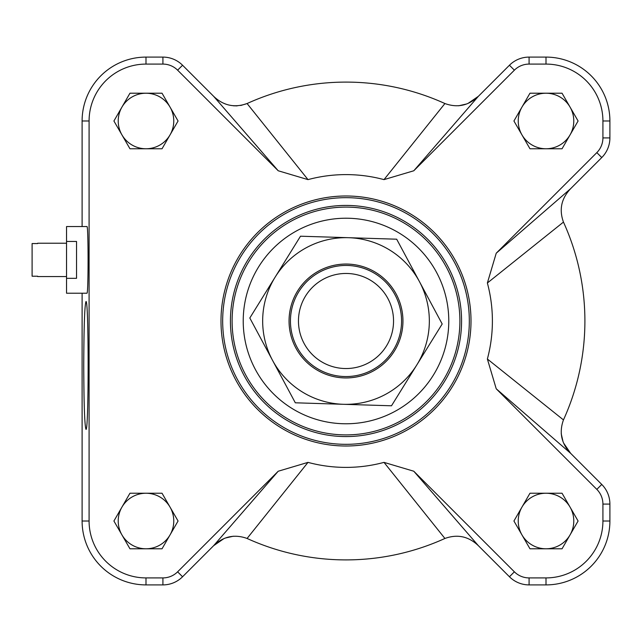 <?xml version="1.0" encoding="UTF-8"?>
<svg xmlns="http://www.w3.org/2000/svg" width="642" height="642" viewBox="0 0 642 642"><rect width="100%" height="100%" fill="white"/><g stroke="black" fill="none" stroke-linecap="round" stroke-linejoin="round"><path stroke-width="0.96" d="M66.543 243.222L37.653 243.222M37.653 243.559L32.1 243.559L32.1 276.221L37.653 276.221M66.543 278.315L66.543 226.554L86.951 226.554C88.444 224.941 88.444 294.83 86.951 293.217L66.543 293.217L66.543 278.315L76.542 278.315L76.542 241.456L66.543 241.456M468.211 103.29L478.354 96.324C468.588 105.649 457.441 108.057 444.914 103.539A238.896 238.896 0 0 0 247.082 103.539C234.587 108.057 223.44 105.657 213.65 96.324L278.211 170.772L308 179.624A146.392 146.392 0 0 1 384.004 179.624L413.785 170.772L514.378 70.179A20.793 20.793 0 0 1 529.088 64.088L546.005 64.088A56.905 56.905 0 0 1 602.918 120.993L602.918 137.918A20.793 20.793 0 0 1 596.827 152.619L496.226 253.213L487.374 282.994A146.392 146.392 0 0 1 487.374 359.006L496.226 388.787L596.827 489.381A20.793 20.793 0 0 1 602.918 504.082L602.918 521.007A56.905 56.905 0 0 1 546.005 577.912L529.088 577.912A20.793 20.793 0 0 1 514.378 571.821L413.785 471.228L384.004 462.376A146.392 146.392 0 0 1 308 462.376L278.219 471.228L177.617 571.821A20.793 20.793 0 0 1 162.916 577.912L145.991 577.912A56.905 56.905 0 0 1 89.086 521.007L89.086 120.993A56.905 56.905 0 0 1 145.991 64.088L162.916 64.088A20.793 20.793 0 0 1 177.617 70.179L278.219 170.772M563.708 443.213L570.674 453.356C561.349 443.582 558.949 432.443 563.459 419.916A238.896 238.896 0 0 0 563.459 222.084C558.941 209.589 561.349 198.442 570.674 188.644L496.234 253.213M223.793 538.71L213.65 545.676C223.416 536.351 234.563 533.943 247.082 538.461A238.896 238.896 0 0 0 444.914 538.461C457.417 533.943 468.556 536.343 478.354 545.676L413.785 471.228M278.211 471.228L213.65 545.676L182.561 576.765A27.783 27.783 0 0 1 162.916 584.902L145.991 584.902A63.895 63.895 0 0 1 82.104 521.007L82.104 293.217M496.234 388.787L570.674 453.356L601.763 484.445A27.783 27.783 0 0 1 609.9 504.082L609.9 521.007A63.895 63.895 0 0 1 546.005 584.902L529.088 584.902A27.783 27.783 0 0 1 509.443 576.765L478.354 545.676M413.785 170.772L478.354 96.324L509.443 65.235A27.783 27.783 0 0 1 529.088 57.098L546.005 57.098A63.895 63.895 0 0 1 609.9 120.993L609.9 137.918A27.783 27.783 0 0 1 601.763 157.555L570.674 188.644M82.104 226.554L82.104 120.993A63.895 63.895 0 0 1 145.991 57.098L162.916 57.098A27.783 27.783 0 0 1 182.561 65.235L213.65 96.324M529.971 148.767L513.929 120.993L529.971 93.21L562.047 93.21L578.089 120.993L562.047 148.767L529.971 148.767M162.033 493.233L178.067 521.007L162.033 548.79L129.957 548.79L113.915 521.007L129.957 493.233L162.033 493.233M162.033 93.21L178.067 120.993L162.033 148.767L129.957 148.767L113.915 120.993L129.957 93.21L162.033 93.21M513.929 521.007L529.971 493.233L562.047 493.233L578.089 521.007L562.047 548.79L529.971 548.79L513.929 521.007M309.035 201.588A125.005 125.005 0 0 1 468.508 296.147A125.005 125.005 0 0 1 358.493 445.379A125.005 125.005 0 0 1 220.992 321A125.005 125.005 0 0 1 408.505 212.743A125.005 125.005 0 0 1 408.505 429.257A125.005 125.005 0 0 1 220.992 321A125.005 125.005 0 0 1 408.505 212.743A125.005 125.005 0 0 1 408.505 429.257A125.005 125.005 0 0 1 220.992 321M232.107 321A113.891 113.891 0 0 1 402.951 222.365A113.891 113.891 0 0 1 402.951 419.635A113.891 113.891 0 0 1 232.107 321A113.891 113.891 0 0 1 402.951 222.365A113.891 113.891 0 0 1 402.951 419.635A113.891 113.891 0 0 1 232.107 321A113.891 113.891 0 0 1 402.951 222.365A113.891 113.891 0 0 1 402.951 419.635A113.891 113.891 0 0 1 232.107 321M458.693 105.786L466.381 104.028M223.769 103.282L225.478 103.98M233.351 105.786L237.115 105.882M240.726 105.497L247.082 103.539L308 179.624M233.311 536.214L225.623 537.972M561.22 433.695L562.97 441.383M83.749 365.442C83.885 326.714 84.632 305.415 85.98 301.555C88.845 298.466 88.845 432.427 85.98 429.337C84.632 425.477 83.885 404.179 83.749 365.442M521.954 507.116A27.783 27.783 0 0 1 570.064 507.116A27.783 27.783 0 0 1 546.005 548.79A27.783 27.783 0 0 1 521.954 507.116A27.783 27.783 0 0 0 546.005 548.79M170.05 107.102A27.783 27.783 0 0 1 145.991 148.767A27.783 27.783 0 0 1 121.94 107.102A27.783 27.783 0 0 1 173.773 120.993A27.783 27.783 0 0 1 170.05 134.884M170.05 507.116A27.783 27.783 0 0 1 145.991 548.79A27.783 27.783 0 0 1 121.94 507.116A27.783 27.783 0 0 1 173.773 521.007A27.783 27.783 0 0 1 170.05 534.898M546.005 148.767A27.783 27.783 0 0 1 521.954 107.102A27.783 27.783 0 0 1 570.064 107.102A27.783 27.783 0 0 1 546.005 148.767A27.783 27.783 0 0 1 521.954 107.102M570.064 507.116A27.783 27.783 0 0 1 570.064 534.898M145.991 148.767A27.783 27.783 0 0 1 121.94 107.102M145.991 548.79A27.783 27.783 0 0 1 121.94 507.116M570.064 107.102A27.783 27.783 0 0 1 570.064 134.884M444.914 103.539L384.004 179.624M487.374 282.994L563.459 222.084M563.459 419.916L487.374 359.006M384.004 462.376L444.914 538.461M247.082 538.461L308 462.376M346.335 368.54A47.54 47.54 0 0 1 304.669 297.519A47.54 47.54 0 0 1 387.006 296.941A47.54 47.54 0 0 1 346.335 368.54M346.391 376.557A55.557 55.557 0 0 0 393.923 292.88A55.557 55.557 0 0 0 297.695 293.563A55.557 55.557 0 0 0 346.391 376.557M402.919 322.774A56.945 56.945 0 0 1 316.008 369.407A56.945 56.945 0 0 1 319.074 270.82A56.945 56.945 0 0 1 402.919 322.774M442.186 323.993L416.843 364.897A83.34 83.34 0 0 0 419.435 281.597L442.186 323.993M391.5 405.792L343.406 404.3A83.34 83.34 0 0 0 416.843 364.897L391.5 405.792M343.406 404.3L295.312 402.799L272.569 360.403A83.34 83.34 0 0 0 343.406 404.3M272.569 360.403L249.818 318.007L275.161 277.103A83.34 83.34 0 0 0 272.569 360.403M275.161 277.103L300.504 236.208L348.598 237.7A83.34 83.34 0 0 0 275.161 277.103M348.598 237.7L396.684 239.201L419.435 281.597A83.34 83.34 0 0 0 348.598 237.7M82.104 521.007L89.086 521.007M145.991 584.902L145.991 577.912M162.916 584.902L162.916 577.912M182.561 576.765L177.617 571.821M509.443 576.765L514.378 571.821M529.088 584.902L529.088 577.912M546.005 584.902L546.005 577.912M609.9 521.007L602.918 521.007M609.9 504.082L602.918 504.082M601.763 484.445L596.827 489.381M601.763 157.555L596.827 152.619M609.9 137.918L602.918 137.918M609.9 120.993L602.918 120.993M546.005 57.098L546.005 64.088M529.088 57.098L529.088 64.088M509.443 65.235L514.378 70.179M182.561 65.235L177.617 70.179M162.916 57.098L162.916 64.088M145.991 57.098L145.991 64.088M82.104 120.993L89.086 120.993M222.67 321A123.328 123.328 0 0 1 407.662 214.195A123.328 123.328 0 0 1 407.662 427.805A123.328 123.328 0 0 1 222.67 321M230.43 321A115.568 115.568 0 0 1 403.786 220.912A115.568 115.568 0 0 1 403.786 421.088A115.568 115.568 0 0 1 230.43 321M243.222 321A102.784 102.784 0 0 1 397.39 231.987A102.784 102.784 0 0 1 397.39 410.013A102.784 102.784 0 0 1 243.222 321M66.543 276.558L37.653 276.558"/></g></svg>
